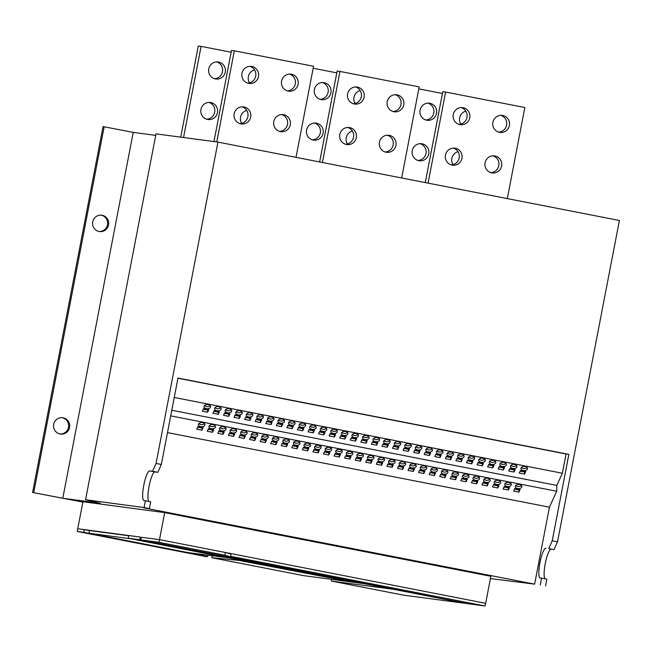 <?xml version="1.0" encoding="UTF-8"?>
<svg xmlns="http://www.w3.org/2000/svg" width="652" height="652" viewBox="0 0 652 652"><rect width="100%" height="100%" fill="white"/><g stroke="black" fill="none" stroke-linecap="round" stroke-linejoin="round"><path stroke-width="0.98" d="M241.705 123.358A8.59 8.411 -82.4 0 1 246.725 110.424M207.58 119.438A8.59 8.411 -82.4 0 1 200.906 109.642A8.59 8.411 -82.4 0 1 210.832 102.56A8.59 8.411 -82.4 0 1 217.499 112.364A8.59 8.411 -82.4 0 1 207.58 119.438M452.993 164.606A8.59 8.411 -82.4 0 1 458.022 151.68M418.869 160.694A8.59 8.411 -82.4 0 1 412.203 150.889A8.59 8.411 -82.4 0 1 422.121 143.815A8.59 8.411 -82.4 0 1 428.796 153.611A8.59 8.411 -82.4 0 1 418.869 160.694M283.669 114.719A8.59 8.411 97.6 0 0 273.742 121.794A8.59 8.411 97.6 0 0 280.906 131.68A8.59 8.411 97.6 0 0 290.344 124.516A8.59 8.411 97.6 0 0 283.669 114.719M244.052 106.985A8.59 8.411 97.6 0 0 234.125 114.059A8.59 8.411 97.6 0 0 241.289 123.937A8.59 8.411 97.6 0 0 250.727 116.781A8.59 8.411 97.6 0 0 244.052 106.985M494.958 155.975A8.59 8.411 97.6 0 0 485.039 163.049A8.59 8.411 97.6 0 0 492.203 172.927A8.59 8.411 97.6 0 0 501.632 165.771A8.59 8.411 97.6 0 0 494.958 155.975M455.341 148.232A8.59 8.411 97.6 0 0 445.422 155.315A8.59 8.411 97.6 0 0 452.586 165.192A8.59 8.411 97.6 0 0 462.015 158.037A8.59 8.411 97.6 0 0 455.341 148.232M347.353 143.978A8.59 8.411 -82.4 0 1 352.373 131.052M313.229 140.066A8.59 8.411 -82.4 0 1 306.554 130.261A8.59 8.411 -82.4 0 1 316.473 123.187A8.59 8.411 -82.4 0 1 323.147 132.984A8.59 8.411 -82.4 0 1 313.229 140.066M389.317 135.347A8.59 8.411 97.6 0 0 379.391 142.421A8.59 8.411 97.6 0 0 386.554 152.299A8.59 8.411 97.6 0 0 395.984 145.143A8.59 8.411 97.6 0 0 389.317 135.347M349.7 127.613A8.59 8.411 97.6 0 0 339.773 134.687A8.59 8.411 97.6 0 0 346.937 144.565A8.59 8.411 97.6 0 0 356.367 137.409A8.59 8.411 97.6 0 0 349.7 127.613M502.757 115.469A8.59 8.411 97.6 0 0 492.839 122.543A8.59 8.411 97.6 0 0 500.002 132.421A8.59 8.411 97.6 0 0 509.432 125.265A8.59 8.411 97.6 0 0 502.757 115.469M463.14 107.735A8.59 8.411 97.6 0 0 453.221 114.809A8.59 8.411 97.6 0 0 460.385 124.687A8.59 8.411 97.6 0 0 469.815 117.531A8.59 8.411 97.6 0 0 463.14 107.735M291.468 74.214A8.59 8.411 97.6 0 0 281.542 81.288A8.59 8.411 97.6 0 0 288.706 91.174A8.59 8.411 97.6 0 0 298.143 84.01A8.59 8.411 97.6 0 0 291.468 74.214M251.851 66.48A8.59 8.411 97.6 0 0 241.925 73.554A8.59 8.411 97.6 0 0 249.088 83.44A8.59 8.411 97.6 0 0 258.526 76.276A8.59 8.411 97.6 0 0 251.851 66.48M460.793 124.1A8.59 8.411 -82.4 0 1 465.821 111.174M426.669 120.188A8.59 8.411 -82.4 0 1 420.002 110.384A8.59 8.411 -82.4 0 1 429.921 103.309A8.59 8.411 -82.4 0 1 436.596 113.106A8.59 8.411 -82.4 0 1 426.669 120.188M249.504 82.853A8.59 8.411 -82.4 0 1 254.524 69.919M215.38 78.933A8.59 8.411 -82.4 0 1 208.705 69.136A8.59 8.411 -82.4 0 1 218.632 62.054A8.59 8.411 -82.4 0 1 225.307 71.859A8.59 8.411 -82.4 0 1 215.38 78.933M355.153 103.481A8.59 8.411 -82.4 0 1 360.173 90.546M321.028 99.56A8.59 8.411 -82.4 0 1 314.354 89.764A8.59 8.411 -82.4 0 1 324.272 82.682A8.59 8.411 -82.4 0 1 330.947 92.486A8.59 8.411 -82.4 0 1 321.028 99.56M397.117 94.842A8.59 8.411 97.6 0 0 387.19 101.916A8.59 8.411 97.6 0 0 394.354 111.794A8.59 8.411 97.6 0 0 403.784 104.638A8.59 8.411 97.6 0 0 397.117 94.842M357.5 87.107A8.59 8.411 97.6 0 0 347.573 94.181A8.59 8.411 97.6 0 0 354.737 104.059A8.59 8.411 97.6 0 0 364.166 96.903A8.59 8.411 97.6 0 0 357.5 87.107M101.166 215.152A8.248 8.069 -82.4 0 1 98.99 231.468M92.714 221.843A8.248 8.069 -82.4 0 1 101.728 215.209A8.248 8.069 -82.4 0 1 108.566 224.932A8.248 8.069 -82.4 0 1 99.552 231.566A8.248 8.069 -82.4 0 1 92.714 221.843M62.168 417.679A8.248 8.069 -82.4 0 1 59.992 433.996M53.717 424.362A8.248 8.069 -82.4 0 1 62.731 417.728A8.248 8.069 -82.4 0 1 69.568 427.459A8.248 8.069 -82.4 0 1 60.554 434.085A8.248 8.069 -82.4 0 1 53.717 424.362M329.341 447.394A3.301 2.103 -179 0 0 325.12 449.35A3.301 2.103 -179 0 0 327.5 451.42A3.301 2.103 -179 0 0 331.721 449.464A3.301 2.103 -179 0 0 329.341 447.394M325.584 448.299A3.301 2.103 -179 0 0 327.54 449.309A3.301 2.103 -179 0 0 331.289 448.397M339.904 449.456A3.301 2.103 -179 0 0 335.682 451.412A3.301 2.103 -179 0 0 338.062 453.482A3.301 2.103 -179 0 0 342.284 451.526A3.301 2.103 -179 0 0 339.904 449.456M336.147 450.361A3.301 2.103 -179 0 0 338.103 451.371A3.301 2.103 -179 0 0 341.852 450.459M308.209 443.27A3.301 2.103 -179 0 0 303.987 445.226A3.301 2.103 -179 0 0 306.375 447.296A3.301 2.103 -179 0 0 310.588 445.34A3.301 2.103 -179 0 0 308.209 443.27M304.46 444.175A3.301 2.103 -179 0 0 306.407 445.177A3.301 2.103 -179 0 0 310.165 444.273M318.771 445.332A3.301 2.103 -179 0 0 314.557 447.288A3.301 2.103 -179 0 0 316.937 449.358A3.301 2.103 -179 0 0 321.151 447.402A3.301 2.103 -179 0 0 318.771 445.332M315.022 446.237A3.301 2.103 -179 0 0 316.97 447.239A3.301 2.103 -179 0 0 320.727 446.335M371.599 455.642A3.301 2.103 -179 0 0 367.378 457.598A3.301 2.103 -179 0 0 369.757 459.676A3.301 2.103 -179 0 0 373.979 457.712A3.301 2.103 -179 0 0 371.599 455.642M367.842 456.555A3.301 2.103 -179 0 0 369.798 457.557A3.301 2.103 -179 0 0 373.547 456.653M382.162 457.704A3.301 2.103 -179 0 0 377.94 459.668A3.301 2.103 -179 0 0 380.32 461.738A3.301 2.103 -179 0 0 384.541 459.782A3.301 2.103 -179 0 0 382.162 457.704M378.404 458.617A3.301 2.103 -179 0 0 380.36 459.619A3.301 2.103 -179 0 0 384.109 458.715M350.466 451.518A3.301 2.103 -179 0 0 346.253 453.474A3.301 2.103 -179 0 0 348.633 455.544A3.301 2.103 -179 0 0 352.846 453.588A3.301 2.103 -179 0 0 350.466 451.518M346.717 452.423A3.301 2.103 -179 0 0 348.665 453.433A3.301 2.103 -179 0 0 352.422 452.521M361.029 453.58A3.301 2.103 -179 0 0 356.815 455.536A3.301 2.103 -179 0 0 359.195 457.606A3.301 2.103 -179 0 0 363.417 455.65A3.301 2.103 -179 0 0 361.029 453.58M357.28 454.485A3.301 2.103 -179 0 0 359.228 455.495A3.301 2.103 -179 0 0 362.985 454.591M244.818 430.891A3.301 2.103 -179 0 0 240.604 432.846A3.301 2.103 -179 0 0 242.984 434.925A3.301 2.103 -179 0 0 247.206 432.961A3.301 2.103 -179 0 0 244.818 430.891M241.069 431.803A3.301 2.103 -179 0 0 243.017 432.806A3.301 2.103 -179 0 0 246.774 431.901M255.388 432.952A3.301 2.103 -179 0 0 251.167 434.917A3.301 2.103 -179 0 0 253.547 436.987A3.301 2.103 -179 0 0 257.768 435.023A3.301 2.103 -179 0 0 255.388 432.952M251.631 433.865A3.301 2.103 -179 0 0 253.587 434.868A3.301 2.103 -179 0 0 257.336 433.963M223.693 426.767A3.301 2.103 -179 0 0 219.471 428.723A3.301 2.103 -179 0 0 221.851 430.793A3.301 2.103 -179 0 0 226.073 428.837A3.301 2.103 -179 0 0 223.693 426.767M219.936 427.671A3.301 2.103 -179 0 0 221.892 428.682A3.301 2.103 -179 0 0 225.641 427.769M234.255 428.829A3.301 2.103 -179 0 0 230.042 430.785A3.301 2.103 -179 0 0 232.422 432.855A3.301 2.103 -179 0 0 236.635 430.899A3.301 2.103 -179 0 0 234.255 428.829M230.506 429.733A3.301 2.103 -179 0 0 232.454 430.744A3.301 2.103 -179 0 0 236.211 429.839M287.084 439.146A3.301 2.103 -179 0 0 282.862 441.102A3.301 2.103 -179 0 0 285.242 443.173A3.301 2.103 -179 0 0 289.464 441.217A3.301 2.103 -179 0 0 287.084 439.146M283.327 440.051A3.301 2.103 -179 0 0 285.283 441.054A3.301 2.103 -179 0 0 289.032 440.149M297.646 441.208A3.301 2.103 -179 0 0 293.424 443.164A3.301 2.103 -179 0 0 295.804 445.234A3.301 2.103 -179 0 0 300.026 443.278A3.301 2.103 -179 0 0 297.646 441.208M293.889 442.113A3.301 2.103 -179 0 0 295.845 443.115A3.301 2.103 -179 0 0 299.594 442.211M265.951 435.023A3.301 2.103 -179 0 0 261.729 436.979A3.301 2.103 -179 0 0 264.117 439.049A3.301 2.103 -179 0 0 268.331 437.093A3.301 2.103 -179 0 0 265.951 435.023M262.194 435.927A3.301 2.103 -179 0 0 264.15 436.93A3.301 2.103 -179 0 0 267.907 436.025M276.513 437.084A3.301 2.103 -179 0 0 272.3 439.041A3.301 2.103 -179 0 0 274.679 441.111A3.301 2.103 -179 0 0 278.893 439.155A3.301 2.103 -179 0 0 276.513 437.084M272.764 437.989A3.301 2.103 -179 0 0 274.712 438.992A3.301 2.103 -179 0 0 278.469 438.087M498.372 480.394A3.301 2.103 -179 0 0 494.151 482.358A3.301 2.103 -179 0 0 496.531 484.428A3.301 2.103 -179 0 0 500.752 482.464A3.301 2.103 -179 0 0 498.372 480.394M494.615 481.306A3.301 2.103 -179 0 0 496.571 482.309A3.301 2.103 -179 0 0 500.32 481.404M508.935 482.456A3.301 2.103 -179 0 0 504.721 484.42A3.301 2.103 -179 0 0 507.101 486.49A3.301 2.103 -179 0 0 511.315 484.534A3.301 2.103 -179 0 0 508.935 482.456M505.186 483.368A3.301 2.103 -179 0 0 507.134 484.371A3.301 2.103 -179 0 0 510.891 483.466M477.24 476.27A3.301 2.103 -179 0 0 473.026 478.226A3.301 2.103 -179 0 0 475.406 480.296A3.301 2.103 -179 0 0 479.619 478.34A3.301 2.103 -179 0 0 477.24 476.27M473.491 477.174A3.301 2.103 -179 0 0 475.438 478.185A3.301 2.103 -179 0 0 479.196 477.272M487.81 478.332A3.301 2.103 -179 0 0 483.588 480.288A3.301 2.103 -179 0 0 485.968 482.366A3.301 2.103 -179 0 0 490.19 480.402A3.301 2.103 -179 0 0 487.81 478.332M484.053 479.244A3.301 2.103 -179 0 0 486.009 480.247A3.301 2.103 -179 0 0 489.758 479.342M519.497 484.526A3.301 2.103 -179 0 0 515.284 486.482A3.301 2.103 -179 0 0 517.664 488.552A3.301 2.103 -179 0 0 521.885 486.596A3.301 2.103 -179 0 0 519.497 484.526M515.748 485.43A3.301 2.103 -179 0 0 517.696 486.433A3.301 2.103 -179 0 0 521.453 485.528M413.857 463.898A3.301 2.103 -179 0 0 409.635 465.854A3.301 2.103 -179 0 0 412.015 467.924A3.301 2.103 -179 0 0 416.237 465.968A3.301 2.103 -179 0 0 413.857 463.898M410.1 464.803A3.301 2.103 -179 0 0 412.056 465.805A3.301 2.103 -179 0 0 415.805 464.9M424.419 465.96A3.301 2.103 -179 0 0 420.198 467.916A3.301 2.103 -179 0 0 422.586 469.986A3.301 2.103 -179 0 0 426.799 468.03A3.301 2.103 -179 0 0 424.419 465.96M420.662 466.865A3.301 2.103 -179 0 0 422.618 467.867A3.301 2.103 -179 0 0 426.375 466.962M392.724 459.774A3.301 2.103 -179 0 0 388.51 461.73A3.301 2.103 -179 0 0 390.89 463.8A3.301 2.103 -179 0 0 395.104 461.844A3.301 2.103 -179 0 0 392.724 459.774M388.975 460.679A3.301 2.103 -179 0 0 390.923 461.681A3.301 2.103 -179 0 0 394.68 460.777M403.286 461.836A3.301 2.103 -179 0 0 399.073 463.792A3.301 2.103 -179 0 0 401.453 465.862A3.301 2.103 -179 0 0 405.674 463.906A3.301 2.103 -179 0 0 403.286 461.836M399.537 462.741A3.301 2.103 -179 0 0 401.485 463.743A3.301 2.103 -179 0 0 405.242 462.838M456.115 472.146A3.301 2.103 -179 0 0 451.893 474.102A3.301 2.103 -179 0 0 454.273 476.172A3.301 2.103 -179 0 0 458.495 474.216A3.301 2.103 -179 0 0 456.115 472.146M452.358 473.05A3.301 2.103 -179 0 0 454.314 474.061A3.301 2.103 -179 0 0 458.063 473.148M466.677 474.208A3.301 2.103 -179 0 0 462.455 476.164A3.301 2.103 -179 0 0 464.843 478.234A3.301 2.103 -179 0 0 469.057 476.278A3.301 2.103 -179 0 0 466.677 474.208M462.928 475.112A3.301 2.103 -179 0 0 464.876 476.123A3.301 2.103 -179 0 0 468.633 475.21M434.982 468.022A3.301 2.103 -179 0 0 430.768 469.978A3.301 2.103 -179 0 0 433.148 472.048A3.301 2.103 -179 0 0 437.362 470.092A3.301 2.103 -179 0 0 434.982 468.022M431.233 468.927A3.301 2.103 -179 0 0 433.181 469.929A3.301 2.103 -179 0 0 436.938 469.024M445.552 470.084A3.301 2.103 -179 0 0 441.331 472.04A3.301 2.103 -179 0 0 443.71 474.11A3.301 2.103 -179 0 0 447.932 472.154A3.301 2.103 -179 0 0 445.552 470.084M441.795 470.988A3.301 2.103 -179 0 0 443.751 471.991A3.301 2.103 -179 0 0 447.5 471.086M213.131 424.705A3.301 2.103 -179 0 0 208.909 426.661A3.301 2.103 -179 0 0 211.289 428.731A3.301 2.103 -179 0 0 215.51 426.775A3.301 2.103 -179 0 0 213.131 424.705M209.373 425.609A3.301 2.103 -179 0 0 211.329 426.62A3.301 2.103 -179 0 0 215.078 425.707M218.779 406.718A3.301 2.103 -179 0 0 214.557 408.674A3.301 2.103 -179 0 0 216.945 410.744A3.301 2.103 -179 0 0 221.158 408.788A3.301 2.103 -179 0 0 218.779 406.718M215.021 407.622A3.301 2.103 -179 0 0 216.977 408.625A3.301 2.103 -179 0 0 220.726 407.72M202.56 422.643A3.301 2.103 -179 0 0 198.347 424.599A3.301 2.103 -179 0 0 200.726 426.669A3.301 2.103 -179 0 0 204.948 424.713A3.301 2.103 -179 0 0 202.56 422.643M198.811 423.547A3.301 2.103 -179 0 0 200.759 424.55A3.301 2.103 -179 0 0 204.516 423.645M208.216 404.656A3.301 2.103 -179 0 0 203.994 406.612A3.301 2.103 -179 0 0 206.374 408.682A3.301 2.103 -179 0 0 210.596 406.726A3.301 2.103 -179 0 0 208.216 404.656M204.459 405.56A3.301 2.103 -179 0 0 206.415 406.563A3.301 2.103 -179 0 0 210.164 405.658M229.341 408.78A3.301 2.103 -179 0 0 225.127 410.736A3.301 2.103 -179 0 0 227.507 412.806A3.301 2.103 -179 0 0 231.721 410.85A3.301 2.103 -179 0 0 229.341 408.78M225.592 409.684A3.301 2.103 -179 0 0 227.54 410.687A3.301 2.103 -179 0 0 231.297 409.782M239.903 410.841A3.301 2.103 -179 0 0 235.69 412.797A3.301 2.103 -179 0 0 238.07 414.868A3.301 2.103 -179 0 0 242.291 412.912A3.301 2.103 -179 0 0 239.903 410.841M236.154 411.746A3.301 2.103 -179 0 0 238.11 412.757A3.301 2.103 -179 0 0 241.859 411.844M250.474 412.903A3.301 2.103 -179 0 0 246.252 414.859A3.301 2.103 -179 0 0 248.632 416.93A3.301 2.103 -179 0 0 252.854 414.974A3.301 2.103 -179 0 0 250.474 412.903M246.717 413.808A3.301 2.103 -179 0 0 248.673 414.819A3.301 2.103 -179 0 0 252.422 413.906M261.036 414.965A3.301 2.103 -179 0 0 256.815 416.921A3.301 2.103 -179 0 0 259.203 418.991A3.301 2.103 -179 0 0 263.416 417.035A3.301 2.103 -179 0 0 261.036 414.965M257.287 415.87A3.301 2.103 -179 0 0 259.235 416.881A3.301 2.103 -179 0 0 262.992 415.968M271.599 417.027A3.301 2.103 -179 0 0 267.385 418.983A3.301 2.103 -179 0 0 269.765 421.062A3.301 2.103 -179 0 0 273.979 419.097A3.301 2.103 -179 0 0 271.599 417.027M267.85 417.94A3.301 2.103 -179 0 0 269.798 418.943A3.301 2.103 -179 0 0 273.555 418.038M282.169 419.089A3.301 2.103 -179 0 0 277.948 421.053A3.301 2.103 -179 0 0 280.327 423.124A3.301 2.103 -179 0 0 284.549 421.159A3.301 2.103 -179 0 0 282.169 419.089M278.412 420.002A3.301 2.103 -179 0 0 280.368 421.005A3.301 2.103 -179 0 0 284.117 420.1M292.732 421.151A3.301 2.103 -179 0 0 288.51 423.115A3.301 2.103 -179 0 0 290.89 425.185A3.301 2.103 -179 0 0 295.111 423.229A3.301 2.103 -179 0 0 292.732 421.151M288.975 422.064A3.301 2.103 -179 0 0 290.931 423.067A3.301 2.103 -179 0 0 294.68 422.162M303.294 423.221A3.301 2.103 -179 0 0 299.081 425.177A3.301 2.103 -179 0 0 301.46 427.247A3.301 2.103 -179 0 0 305.674 425.291A3.301 2.103 -179 0 0 303.294 423.221M299.545 424.126A3.301 2.103 -179 0 0 301.493 425.128A3.301 2.103 -179 0 0 305.25 424.224M313.856 425.283A3.301 2.103 -179 0 0 309.643 427.239A3.301 2.103 -179 0 0 312.023 429.309A3.301 2.103 -179 0 0 316.244 427.353A3.301 2.103 -179 0 0 313.856 425.283M310.107 426.188A3.301 2.103 -179 0 0 312.055 427.19A3.301 2.103 -179 0 0 315.812 426.286M324.427 427.345A3.301 2.103 -179 0 0 320.205 429.301A3.301 2.103 -179 0 0 322.585 431.371A3.301 2.103 -179 0 0 326.807 429.415A3.301 2.103 -179 0 0 324.427 427.345M320.67 428.25A3.301 2.103 -179 0 0 322.626 429.252A3.301 2.103 -179 0 0 326.375 428.348M334.989 429.407A3.301 2.103 -179 0 0 330.768 431.363A3.301 2.103 -179 0 0 333.148 433.433A3.301 2.103 -179 0 0 337.369 431.477A3.301 2.103 -179 0 0 334.989 429.407M331.232 430.312A3.301 2.103 -179 0 0 333.188 431.314A3.301 2.103 -179 0 0 336.937 430.41M345.552 431.469A3.301 2.103 -179 0 0 341.338 433.425A3.301 2.103 -179 0 0 343.718 435.495A3.301 2.103 -179 0 0 347.932 433.539A3.301 2.103 -179 0 0 345.552 431.469M341.803 432.374A3.301 2.103 -179 0 0 343.751 433.376A3.301 2.103 -179 0 0 347.508 432.472M356.114 433.531A3.301 2.103 -179 0 0 351.901 435.487A3.301 2.103 -179 0 0 354.28 437.557A3.301 2.103 -179 0 0 358.502 435.601A3.301 2.103 -179 0 0 356.114 433.531M352.365 434.436A3.301 2.103 -179 0 0 354.313 435.438A3.301 2.103 -179 0 0 358.07 434.534M366.685 435.593A3.301 2.103 -179 0 0 362.463 437.549A3.301 2.103 -179 0 0 364.843 439.619A3.301 2.103 -179 0 0 369.065 437.663A3.301 2.103 -179 0 0 366.685 435.593M362.928 436.498A3.301 2.103 -179 0 0 364.884 437.508A3.301 2.103 -179 0 0 368.633 436.596M377.247 437.655A3.301 2.103 -179 0 0 373.025 439.611A3.301 2.103 -179 0 0 375.413 441.681A3.301 2.103 -179 0 0 379.627 439.725A3.301 2.103 -179 0 0 377.247 437.655M373.49 438.56A3.301 2.103 -179 0 0 375.446 439.57A3.301 2.103 -179 0 0 379.203 438.657M387.81 439.717A3.301 2.103 -179 0 0 383.596 441.673A3.301 2.103 -179 0 0 385.976 443.743A3.301 2.103 -179 0 0 390.189 441.787A3.301 2.103 -179 0 0 387.81 439.717M384.061 440.622A3.301 2.103 -179 0 0 386.008 441.632A3.301 2.103 -179 0 0 389.766 440.728M398.38 441.779A3.301 2.103 -179 0 0 394.158 443.735A3.301 2.103 -179 0 0 396.538 445.813A3.301 2.103 -179 0 0 400.76 443.849A3.301 2.103 -179 0 0 398.38 441.779M394.623 442.692A3.301 2.103 -179 0 0 396.579 443.694A3.301 2.103 -179 0 0 400.328 442.789M408.943 443.841A3.301 2.103 -179 0 0 404.721 445.805A3.301 2.103 -179 0 0 407.101 447.875A3.301 2.103 -179 0 0 411.322 445.911A3.301 2.103 -179 0 0 408.943 443.841M405.185 444.754A3.301 2.103 -179 0 0 407.141 445.756A3.301 2.103 -179 0 0 410.89 444.851M419.505 445.903A3.301 2.103 -179 0 0 415.283 447.867A3.301 2.103 -179 0 0 417.671 449.937A3.301 2.103 -179 0 0 421.885 447.981A3.301 2.103 -179 0 0 419.505 445.903M415.756 446.816A3.301 2.103 -179 0 0 417.704 447.818A3.301 2.103 -179 0 0 421.461 446.913M430.067 447.973A3.301 2.103 -179 0 0 425.854 449.929A3.301 2.103 -179 0 0 428.234 451.999A3.301 2.103 -179 0 0 432.447 450.043A3.301 2.103 -179 0 0 430.067 447.973M426.318 448.878A3.301 2.103 -179 0 0 428.266 449.88A3.301 2.103 -179 0 0 432.023 448.975M440.638 450.035A3.301 2.103 -179 0 0 436.416 451.991A3.301 2.103 -179 0 0 438.796 454.061A3.301 2.103 -179 0 0 443.018 452.105A3.301 2.103 -179 0 0 440.638 450.035M436.881 450.939A3.301 2.103 -179 0 0 438.837 451.942A3.301 2.103 -179 0 0 442.586 451.037M451.2 452.097A3.301 2.103 -179 0 0 446.979 454.053A3.301 2.103 -179 0 0 449.358 456.123A3.301 2.103 -179 0 0 453.58 454.167A3.301 2.103 -179 0 0 451.2 452.097M447.443 453.001A3.301 2.103 -179 0 0 449.399 454.004A3.301 2.103 -179 0 0 453.148 453.099M461.763 454.159A3.301 2.103 -179 0 0 457.549 456.115A3.301 2.103 -179 0 0 459.929 458.185A3.301 2.103 -179 0 0 464.142 456.229A3.301 2.103 -179 0 0 461.763 454.159M458.014 455.063A3.301 2.103 -179 0 0 459.962 456.066A3.301 2.103 -179 0 0 463.719 455.161M472.325 456.221A3.301 2.103 -179 0 0 468.112 458.177A3.301 2.103 -179 0 0 470.491 460.247A3.301 2.103 -179 0 0 474.713 458.291A3.301 2.103 -179 0 0 472.325 456.221M468.576 457.125A3.301 2.103 -179 0 0 470.524 458.128A3.301 2.103 -179 0 0 474.281 457.223M482.896 458.283A3.301 2.103 -179 0 0 478.674 460.239A3.301 2.103 -179 0 0 481.054 462.309A3.301 2.103 -179 0 0 485.275 460.353A3.301 2.103 -179 0 0 482.896 458.283M479.138 459.187A3.301 2.103 -179 0 0 481.094 460.198A3.301 2.103 -179 0 0 484.843 459.285M493.458 460.345A3.301 2.103 -179 0 0 489.236 462.301A3.301 2.103 -179 0 0 491.616 464.371A3.301 2.103 -179 0 0 495.838 462.415A3.301 2.103 -179 0 0 493.458 460.345M489.701 461.249A3.301 2.103 -179 0 0 491.657 462.26A3.301 2.103 -179 0 0 495.406 461.347M504.02 462.407A3.301 2.103 -179 0 0 499.807 464.363A3.301 2.103 -179 0 0 502.187 466.433A3.301 2.103 -179 0 0 506.4 464.477A3.301 2.103 -179 0 0 504.02 462.407M500.271 463.311A3.301 2.103 -179 0 0 502.219 464.322A3.301 2.103 -179 0 0 505.976 463.409M514.583 464.468A3.301 2.103 -179 0 0 510.369 466.424A3.301 2.103 -179 0 0 512.749 468.495A3.301 2.103 -179 0 0 516.971 466.539A3.301 2.103 -179 0 0 514.583 464.468M510.834 465.373A3.301 2.103 -179 0 0 512.782 466.384A3.301 2.103 -179 0 0 516.539 465.479M525.153 466.53A3.301 2.103 -179 0 0 520.932 468.486A3.301 2.103 -179 0 0 523.312 470.565A3.301 2.103 -179 0 0 527.533 468.601A3.301 2.103 -179 0 0 525.153 466.53M521.396 467.443A3.301 2.103 -179 0 0 523.352 468.446A3.301 2.103 -179 0 0 527.101 467.541M155.714 135.38L133.236 132.389L103.057 126.57L32.6 492.456L82.869 502.097M217.947 142.103L156.064 463.442L161.346 464.468L177.988 378.062L568.878 454.379L552.236 540.785L548.707 548.625L553.988 549.66L557.517 541.82L619.4 220.482L217.947 142.103L156.007 133.864L85.551 499.75L100.31 503.271L62.779 498.275L32.6 492.456M128.656 535.748L89.487 530.541L89.022 533.246L187.972 552.57L228.746 557.859M331.64 579.367L331.346 581.062L403.36 595.121L465.838 603.434L139.748 539.774L140.237 537.061L77.735 528.739L82.934 501.738L164.687 512.619L490.866 576.303L485.667 603.312L159.487 539.628L141.345 537.281M89.471 530.63L84.206 529.603L83.725 532.317L77.27 531.453L77.735 528.739M231.02 554.078L225.356 552.488L224.793 555.178L158.998 542.334L164.687 512.619M149.389 508.576L144.108 507.541L145.404 500.793L150.694 501.828L149.389 508.576L143.725 507.818L534.616 584.143L549.432 507.183L556.71 491.241L556.808 485.414L562.358 473.246L566.066 454.004L568.878 454.379M144.108 507.541L85.551 499.75M490.426 578.585L534.616 584.143M520.182 471.119L524.615 471.983L524.575 474.102L525.724 471.583L520.443 470.548L519.294 473.067L524.575 474.102M524.615 471.983L524.868 471.412M509.619 469.057L514.045 469.921L514.012 472.032L515.161 469.522L509.88 468.486L508.731 471.005L514.012 472.032M514.045 469.921L514.306 469.35M499.057 466.995L503.483 467.859L503.45 469.97L504.599 467.451L499.318 466.424L498.169 468.943L503.45 469.97M503.483 467.859L503.743 467.288M488.487 464.925L492.92 465.797L492.879 467.908L494.029 465.389L488.747 464.363L487.598 466.881L492.879 467.908M492.92 465.797L493.181 465.226M477.924 462.863L482.358 463.727L482.317 465.846L483.466 463.327L478.185 462.301L477.036 464.819L482.317 465.846M482.358 463.727L482.61 463.164M467.362 460.801L471.787 461.665L471.755 463.784L472.904 461.266L467.623 460.239L466.473 462.757L471.755 463.784M471.787 461.665L472.048 461.103M456.799 458.739L461.225 459.603L461.192 461.722L462.341 459.204L457.052 458.177L455.911 460.687L461.192 461.722M461.225 459.603L461.486 459.041M446.229 456.677L450.662 457.541L450.622 459.66L451.771 457.142L446.49 456.107L445.34 458.625L450.622 459.66M450.662 457.541L450.923 456.979M435.666 454.615L440.1 455.479L440.059 457.598L441.208 455.08L435.927 454.045L434.778 456.563L440.059 457.598M440.1 455.479L440.353 454.909M425.104 452.553L429.529 453.417L429.497 455.536L430.646 453.018L425.365 451.983L424.216 454.501L429.497 455.536M429.529 453.417L429.79 452.847M414.542 450.491L418.967 451.355L418.934 453.474L420.075 450.956L414.794 449.921L413.645 452.439L418.934 453.474M418.967 451.355L419.228 450.785M403.971 448.429L408.405 449.293L408.364 451.412L409.513 448.894L404.232 447.859L403.083 450.377L408.364 451.412M408.405 449.293L408.665 448.723M393.409 446.367L397.842 447.231L397.801 449.342L398.951 446.832L393.669 445.797L392.52 448.315L397.801 449.342M397.842 447.231L398.095 446.661M382.846 444.305L387.272 445.169L387.239 447.28L388.388 444.77L383.107 443.735L381.958 446.253L387.239 447.28M387.272 445.169L387.532 444.599M372.284 442.235L376.709 443.107L376.677 445.218L377.818 442.7L372.536 441.673L371.387 444.191L376.677 445.218M376.709 443.107L376.97 442.537M361.713 440.173L366.147 441.045L366.106 443.156L367.255 440.638L361.974 439.611L360.825 442.129L366.106 443.156M366.147 441.045L366.4 440.475M351.151 438.111L355.576 438.975L355.544 441.094L356.693 438.576L351.412 437.549L350.263 440.067L355.544 441.094M355.576 438.975L355.837 438.413M340.588 436.049L345.014 436.913L344.981 439.032L346.13 436.514L340.841 435.487L339.7 438.005L344.981 439.032M345.014 436.913L345.275 436.351M330.018 433.987L334.452 434.851L334.411 436.97L335.56 434.452L330.279 433.425L329.13 435.935L334.411 436.97M334.452 434.851L334.712 434.289M319.456 431.926L323.889 432.789L323.848 434.908L324.998 432.39L319.716 431.355L318.567 433.873L323.848 434.908M323.889 432.789L324.142 432.227M308.893 429.864L313.319 430.727L313.286 432.846L314.435 430.328L309.154 429.293L308.005 431.811L313.286 432.846M313.319 430.727L313.579 430.157M298.331 427.802L302.756 428.666L302.724 430.785L303.873 428.266L298.583 427.231L297.442 429.749L302.724 430.785M302.756 428.666L303.017 428.095M287.76 425.74L292.194 426.604L292.153 428.723L293.302 426.204L288.021 425.169L286.872 427.688L292.153 428.723M292.194 426.604L292.455 426.033M277.198 423.678L281.631 424.542L281.591 426.661L282.74 424.142L277.459 423.107L276.309 425.626L281.591 426.661M281.631 424.542L281.884 423.971M266.635 421.616L271.061 422.48L271.028 424.591L272.177 422.08L266.896 421.045L265.747 423.564L271.028 424.591M271.061 422.48L271.322 421.909M256.073 419.554L260.498 420.418L260.466 422.529L261.607 420.01L256.326 418.983L255.177 421.502L260.466 422.529M260.498 420.418L260.759 419.847M245.502 417.484L249.936 418.356L249.895 420.467L251.044 417.948L245.763 416.921L244.614 419.44L249.895 420.467M249.936 418.356L250.197 417.785M234.94 415.422L239.365 416.286L239.333 418.405L240.482 415.886L235.201 414.859L234.052 417.378L239.333 418.405M239.365 416.286L239.626 415.723M224.378 413.36L228.803 414.224L228.77 416.343L229.92 413.824L224.638 412.797L223.489 415.316L228.77 416.343M228.803 414.224L229.064 413.661M540.28 584.893L541.584 578.145L546.865 579.172L545.561 585.928M552.236 540.785L557.517 541.82M548.707 548.625L553.988 549.66M545.105 578.829A15.126 3.121 101 0 1 545.398 562.839A15.126 3.121 101 0 1 551.176 549.286M541.584 578.145L540.174 577.957A15.126 3.121 101 0 1 540.133 577.949A15.126 3.121 101 0 1 539.954 562.603A15.126 3.121 101 0 1 545.895 548.25M156.064 463.442L152.535 471.282L149.724 470.907A15.126 3.121 -79 0 0 143.782 485.251A15.126 3.121 -79 0 0 143.962 500.597A15.126 3.121 -79 0 0 144.002 500.606L145.404 500.793M104.181 126.716L33.725 492.602M133.236 132.389L62.779 498.275M152.535 471.282L157.817 472.309L161.346 464.468M157.817 472.309L155.005 471.934A15.126 3.121 101 0 0 149.226 485.487A15.126 3.121 101 0 0 148.933 501.486M167.482 432.61L549.432 507.183M314.068 449.35L312.919 451.869L318.2 452.896L319.35 450.377L314.068 449.35M324.631 451.412L323.482 453.931L328.763 454.957L329.912 452.439L324.631 451.412M292.935 445.218L291.786 447.737L297.067 448.772L298.217 446.253L292.935 445.218M303.498 447.288L302.349 449.798L307.638 450.834L308.779 448.315L303.498 447.288M356.326 457.598L355.177 460.116L360.458 461.143L361.607 458.633L356.326 457.598M366.889 459.66L365.739 462.178L371.021 463.213L372.17 460.695L366.889 459.66M335.193 453.474L334.044 455.992L339.325 457.019L340.474 454.501L335.193 453.474M345.756 455.536L344.615 458.054L349.896 459.081L351.045 456.563L345.756 455.536M229.545 432.846L228.404 435.365L233.685 436.392L234.834 433.882L229.545 432.846M240.115 434.908L238.966 437.427L244.247 438.454L245.397 435.943L240.115 434.908M208.42 428.723L207.271 431.241L212.552 432.268L213.701 429.749L208.42 428.723M218.982 430.785L217.833 433.303L223.114 434.33L224.264 431.811L218.982 430.785M271.811 441.094L270.661 443.613L275.943 444.648L277.092 442.129L271.811 441.094M282.373 443.156L281.224 445.675L286.505 446.71L287.654 444.191L282.373 443.156M250.678 436.97L249.529 439.489L254.81 440.524L255.959 438.005L250.678 436.97M261.24 439.032L260.091 441.551L265.38 442.586L266.521 440.067L261.24 439.032M483.099 482.35L481.95 484.868L487.231 485.895L488.381 483.385L483.099 482.35M493.662 484.412L492.513 486.93L497.794 487.965L498.943 485.447L493.662 484.412M461.966 478.226L460.817 480.744L466.107 481.771L467.256 479.253L461.966 478.226M472.537 480.288L471.388 482.806L476.669 483.833L477.818 481.315L472.537 480.288M514.795 488.535L513.646 491.054L518.927 492.089L520.076 489.57L514.795 488.535M504.224 486.473L503.083 488.992L508.364 490.027L509.514 487.509L504.224 486.473M398.584 465.846L397.435 468.364L402.716 469.399L403.865 466.881L398.584 465.846M409.146 467.908L407.997 470.426L413.278 471.461L414.427 468.943L409.146 467.908M377.451 461.722L376.302 464.24L381.583 465.275L382.732 462.757L377.451 461.722M388.022 463.784L386.872 466.302L392.154 467.337L393.303 464.819L388.022 463.784M440.842 474.102L439.692 476.62L444.974 477.647L446.123 475.129L440.842 474.102M451.404 476.164L450.255 478.682L455.536 479.709L456.685 477.191L451.404 476.164M419.709 469.978L418.56 472.488L423.849 473.523L424.99 471.005L419.709 469.978M430.279 472.04L429.13 474.55L434.411 475.585L435.56 473.067L430.279 472.04M197.858 426.661L196.708 429.179L201.99 430.206L203.139 427.688L197.858 426.661M170.71 415.878L556.71 491.241M171.794 410.247L556.808 485.414M214.068 410.736L212.919 413.254L218.2 414.281L219.349 411.762L214.068 410.736M203.505 408.674L202.356 411.184L207.638 412.219L208.787 409.7L203.505 408.674M174.247 397.475L562.358 473.246M177.955 378.233L566.066 454.004M203.245 409.236L207.678 410.1L207.931 409.537M207.678 410.1L207.638 412.219M197.597 427.223L202.022 428.087L202.283 427.525M202.022 428.087L201.99 430.206M213.815 411.298L218.241 412.162L218.501 411.599M218.241 412.162L218.2 414.281M430.018 472.602L434.444 473.466L434.705 472.904M434.444 473.466L434.411 475.585M419.456 470.54L423.882 471.404L424.142 470.842M423.882 471.404L423.849 473.523M451.143 476.726L455.577 477.59L455.838 477.028M455.577 477.59L455.536 479.709M440.581 474.664L445.014 475.528L445.267 474.966M445.014 475.528L444.974 477.647M387.761 464.354L392.186 465.218L392.447 464.648M392.186 465.218L392.154 467.337M377.19 462.292L381.624 463.156L381.885 462.586M381.624 463.156L381.583 465.275M408.885 468.478L413.319 469.342L413.572 468.78M413.319 469.342L413.278 471.461M398.323 466.416L402.749 467.28L403.009 466.71M402.749 467.28L402.716 469.399M503.972 487.044L508.397 487.908L508.658 487.337M508.397 487.908L508.364 490.027M514.534 489.106L518.959 489.97L519.22 489.399M518.959 489.97L518.927 492.089M472.276 480.858L476.702 481.722L476.962 481.152M476.702 481.722L476.669 483.833M461.714 478.788L466.139 479.66L466.4 479.09M466.139 479.66L466.107 481.771M493.401 484.982L497.835 485.846L498.095 485.275M497.835 485.846L497.794 487.965M482.839 482.92L487.272 483.784L487.525 483.213M487.272 483.784L487.231 485.895M260.987 439.603L265.413 440.467L265.674 439.896M265.413 440.467L265.38 442.586M250.417 437.541L254.85 438.405L255.103 437.834M254.85 438.405L254.81 440.524M282.112 443.727L286.546 444.591L286.798 444.028M286.546 444.591L286.505 446.71M271.55 441.665L275.975 442.529L276.236 441.958M275.975 442.529L275.943 444.648M218.722 431.355L223.155 432.219L223.416 431.648M223.155 432.219L223.114 434.33M208.159 429.285L212.593 430.157L212.845 429.587M212.593 430.157L212.552 432.268M239.855 435.479L244.28 436.343L244.541 435.772M244.28 436.343L244.247 438.454M229.292 433.417L233.718 434.281L233.978 433.71M233.718 434.281L233.685 436.392M345.503 456.107L349.928 456.971L350.189 456.4M349.928 456.971L349.896 459.081M334.932 454.036L339.366 454.909L339.627 454.338M339.366 454.909L339.325 457.019M366.628 460.231L371.061 461.094L371.314 460.524M371.061 461.094L371.021 463.213M356.065 458.169L360.491 459.032L360.752 458.462M360.491 459.032L360.458 461.143M303.245 447.851L307.671 448.715L307.931 448.152M307.671 448.715L307.638 450.834M292.675 445.789L297.108 446.653L297.369 446.09M297.108 446.653L297.067 448.772M324.37 451.975L328.804 452.838L329.056 452.276M328.804 452.838L328.763 454.957M313.808 449.913L318.233 450.776L318.494 450.214M318.233 450.776L318.2 452.896M158.998 542.334L140.897 539.921L237.939 558.87L238.045 558.397M140.897 539.921L141.362 537.215M237.939 558.87L224.793 555.178M485.088 606.001L230.637 556.319L239.097 558.699L467.028 603.597L485.088 606.001L485.667 603.312M230.637 556.319L231.101 553.605M284.769 568.674L246.383 561.176L254.565 562.268L292.952 569.766L284.769 568.674L284.859 568.185M340.238 579.506L348.421 580.59L310.026 573.1L301.843 572.008L340.238 579.506L340.32 579.009M331.346 581.062L392.268 589.163L364.321 583.719L354.484 582.407L128.224 538.234L128.689 535.528M139.748 539.774L128.224 538.234M238.811 560.386L211.876 557.737L303.522 575.626L353.498 582.277L238.811 560.386L238.901 559.848M211.876 557.737L212.21 555.797M228.713 557.99L129.789 538.544M129.764 538.674L89.022 533.246M77.27 531.453L206.334 556.653L207.678 556.515L207.955 555.227M207.678 556.515L83.725 532.317M313.172 68.256L336.799 72.869M312.324 139.838A8.59 8.411 97.6 0 0 314.557 123.041M320.124 99.332A8.59 8.411 97.6 0 0 322.357 82.535M319.643 161.957L337.149 71.052L339.961 71.427L322.422 162.503M339.961 71.427L419.195 86.895L401.656 177.972M385.161 151.989A8.59 8.411 97.6 0 0 387.402 135.2M345.544 144.255A8.59 8.411 97.6 0 0 347.785 127.466M392.96 111.484A8.59 8.411 97.6 0 0 395.202 94.695M353.343 103.749A8.59 8.411 97.6 0 0 355.584 86.96M180.726 137.148L198.281 45.999L201.093 46.373L183.546 137.523M201.093 46.373L231.15 52.241M214.475 78.705A8.59 8.411 97.6 0 0 216.717 61.907M206.676 119.21A8.59 8.411 97.6 0 0 208.917 102.413M418.812 88.884L442.439 93.497M425.772 119.96A8.59 8.411 97.6 0 0 428.005 103.163M417.973 160.465A8.59 8.411 97.6 0 0 420.206 143.668M213.946 141.574L231.501 50.424L234.321 50.799L216.766 141.949M234.321 50.799L313.555 66.268L296.016 157.344M247.703 83.13A8.59 8.411 97.6 0 0 249.936 66.333M279.521 131.37A8.59 8.411 97.6 0 0 281.754 114.573M239.903 123.627A8.59 8.411 97.6 0 0 242.137 106.838M287.32 90.864A8.59 8.411 97.6 0 0 289.553 74.067M425.283 182.584L442.798 91.679L445.609 92.054L428.071 183.13M445.609 92.054L524.844 107.523L507.305 198.599M458.992 124.377A8.59 8.411 97.6 0 0 461.225 107.588M490.809 172.617A8.59 8.411 97.6 0 0 493.042 155.828M451.192 164.883A8.59 8.411 97.6 0 0 453.425 148.094M498.609 132.111A8.59 8.411 97.6 0 0 500.842 115.322M149.724 470.907L155.005 471.934"/></g></svg>
